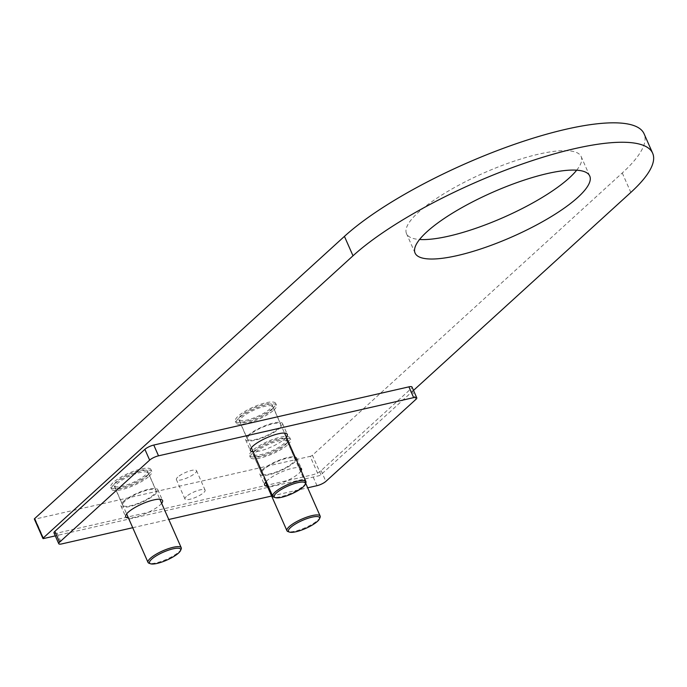 <?xml version="1.0" encoding="UTF-8"?>
<svg xmlns="http://www.w3.org/2000/svg" width="687" height="687" viewBox="0 0 687 687"><rect width="100%" height="100%" fill="white"/><g stroke="black" fill="none" stroke-linecap="round" stroke-linejoin="round"><path stroke-width="0.52" stroke-dasharray="3.44 2.58" d="M186.323 496.555A11.009 2.8 156.2 0 0 184.958 499.011A11.009 2.8 156.2 0 0 196.164 497.139A11.009 2.8 156.2 0 0 205.104 490.132A11.009 2.8 156.2 0 0 197.169 490.724A11.009 2.8 156.2 0 0 186.323 496.555M249.63 434.965A18.274 4.654 156.2 0 0 247.354 439.045A18.274 4.654 156.2 0 0 265.955 435.927A18.274 4.654 156.2 0 0 280.794 424.3A18.274 4.654 156.2 0 0 267.629 425.287A18.274 4.654 156.2 0 0 249.63 434.965M124.94 501.132A18.274 4.654 156.2 0 0 122.664 505.211A18.274 4.654 156.2 0 0 141.264 502.094A18.274 4.654 156.2 0 0 156.095 490.466A18.274 4.654 156.2 0 0 142.939 491.454A18.274 4.654 156.2 0 0 124.94 501.132M263.851 469.444A18.274 4.654 156.2 0 0 261.575 473.523A18.274 4.654 156.2 0 0 280.176 470.406A18.274 4.654 156.2 0 0 295.015 458.779A18.274 4.654 156.2 0 0 281.85 459.758A18.274 4.654 156.2 0 0 263.851 469.444M413.505 390.405L320.966 474.708A1.76 0.447 -23.8 0 1 318.742 475.782L55.295 535.877M576.685 170.187A95.45 24.311 156.2 0 0 581.176 156.602A95.45 24.311 156.2 0 0 512.416 161.746A95.45 24.311 156.2 0 0 418.366 212.335A95.45 24.311 156.2 0 0 406.506 233.64A95.45 24.311 156.2 0 0 419.568 239.48M177.753 477.13A11.009 2.8 156.2 0 0 176.387 479.586A11.009 2.8 156.2 0 0 187.594 477.705A11.009 2.8 156.2 0 0 196.534 470.698A11.009 2.8 156.2 0 0 188.607 471.291A11.009 2.8 156.2 0 0 177.753 477.13M241.06 415.541A18.274 4.654 156.2 0 0 238.784 419.62A18.274 4.654 156.2 0 0 257.385 416.502A18.274 4.654 156.2 0 0 272.224 404.875A18.274 4.654 156.2 0 0 259.059 405.854A18.274 4.654 156.2 0 0 241.06 415.541M116.369 481.707A18.274 4.654 156.2 0 0 114.094 485.778A18.274 4.654 156.2 0 0 132.694 482.669A18.274 4.654 156.2 0 0 147.533 471.033A18.274 4.654 156.2 0 0 134.369 472.021A18.274 4.654 156.2 0 0 116.369 481.707M255.281 450.011A18.274 4.654 156.2 0 0 253.014 454.09A18.274 4.654 156.2 0 0 271.605 450.973A18.274 4.654 156.2 0 0 286.445 439.345A18.274 4.654 156.2 0 0 273.28 440.333A18.274 4.654 156.2 0 0 255.281 450.011M43.702 538.522L35.131 519.097L310.18 456.348L318.742 475.782M320.966 474.708L312.396 455.275L622.259 172.987A175.674 44.741 156.2 0 0 644.08 133.785M312.396 455.275A1.76 0.447 -23.8 0 1 310.18 456.348M35.131 519.097A1.76 0.447 -23.8 0 1 34.35 519.054M284.907 445.305A18.154 4.62 156.2 0 0 287.157 441.26A18.154 4.62 156.2 0 0 268.686 444.352A18.154 4.62 156.2 0 0 253.941 455.91A18.154 4.62 156.2 0 0 267.02 454.931A18.154 4.62 156.2 0 0 284.907 445.305M320.065 517.448A18.154 4.62 -23.8 0 1 317.901 520.128A18.154 4.62 -23.8 0 1 302.22 528.947A18.154 4.62 -23.8 0 1 288.016 531.583M287.956 444.609A22.018 5.608 156.2 0 0 290.695 439.697A22.018 5.608 156.2 0 0 268.291 443.45A22.018 5.608 156.2 0 0 250.403 457.465A22.018 5.608 156.2 0 0 266.264 456.28A22.018 5.608 156.2 0 0 287.956 444.609M287.14 442.746A22.018 5.608 156.2 0 0 289.871 437.834A22.018 5.608 156.2 0 0 267.466 441.586A22.018 5.608 156.2 0 0 249.579 455.601A22.018 5.608 156.2 0 0 265.44 454.416A22.018 5.608 156.2 0 0 287.14 442.746M270.678 410.835A18.154 4.62 156.2 0 0 272.937 406.781A18.154 4.62 156.2 0 0 254.465 409.881A18.154 4.62 156.2 0 0 239.72 421.432A18.154 4.62 156.2 0 0 252.799 420.453A18.154 4.62 156.2 0 0 270.678 410.835M305.835 482.97A18.154 4.62 -23.8 0 1 303.68 485.649A18.154 4.62 -23.8 0 1 287.99 494.468A18.154 4.62 -23.8 0 1 273.795 497.105M273.735 410.139A22.018 5.608 156.2 0 0 276.475 405.227A22.018 5.608 156.2 0 0 254.061 408.98A22.018 5.608 156.2 0 0 236.182 422.994A22.018 5.608 156.2 0 0 252.043 421.809A22.018 5.608 156.2 0 0 273.735 410.139M272.911 408.276A22.018 5.608 156.2 0 0 275.65 403.355A22.018 5.608 156.2 0 0 253.245 407.116A22.018 5.608 156.2 0 0 235.358 421.131A22.018 5.608 156.2 0 0 251.219 419.946A22.018 5.608 156.2 0 0 272.911 408.276M145.988 477.001A18.154 4.62 156.2 0 0 148.246 472.948A18.154 4.62 156.2 0 0 129.774 476.039A18.154 4.62 156.2 0 0 115.03 487.598A18.154 4.62 156.2 0 0 128.1 486.619A18.154 4.62 156.2 0 0 145.988 477.001M181.145 549.136A18.154 4.62 -23.8 0 1 178.989 551.816A18.154 4.62 -23.8 0 1 163.3 560.635A18.154 4.62 -23.8 0 1 149.105 563.271M149.045 476.306A22.018 5.608 156.2 0 0 151.784 471.385A22.018 5.608 156.2 0 0 129.371 475.146A22.018 5.608 156.2 0 0 111.492 489.161A22.018 5.608 156.2 0 0 127.353 487.968A22.018 5.608 156.2 0 0 149.045 476.306M148.22 474.434A22.018 5.608 156.2 0 0 150.96 469.522A22.018 5.608 156.2 0 0 128.555 473.274A22.018 5.608 156.2 0 0 110.667 487.298A22.018 5.608 156.2 0 0 126.528 486.104A22.018 5.608 156.2 0 0 148.22 474.434M248.144 435.309A20.146 5.127 -23.8 0 1 267.99 424.635A20.146 5.127 -23.8 0 1 282.503 423.544A20.146 5.127 -23.8 0 1 266.144 436.365A20.146 5.127 -23.8 0 1 245.645 439.8A20.146 5.127 -23.8 0 1 248.144 435.309M262.365 469.779A20.146 5.127 -23.8 0 1 282.22 459.105A20.146 5.127 -23.8 0 1 296.724 458.014A20.146 5.127 -23.8 0 1 280.365 470.844A20.146 5.127 -23.8 0 1 259.866 474.279A20.146 5.127 -23.8 0 1 262.365 469.779M123.454 501.476A20.146 5.127 -23.8 0 1 143.3 490.793A20.146 5.127 -23.8 0 1 157.812 489.711A20.146 5.127 -23.8 0 1 141.453 502.532A20.146 5.127 -23.8 0 1 120.955 505.967A20.146 5.127 -23.8 0 1 123.454 501.476M53.99 532.923A7.025 1.786 156.2 0 0 57.107 533.112L312.242 474.906A7.025 1.786 156.2 0 0 321.112 470.621L411.144 388.602A7.025 1.786 156.2 0 0 412.02 387.03M286.333 437.155A20.146 5.127 -23.8 0 1 270.901 447.143A20.146 5.127 -23.8 0 1 253.117 451.814M266.195 481.467A20.146 5.127 -23.8 0 1 267.123 480.557A20.146 5.127 -23.8 0 1 283.929 470.999A20.146 5.127 -23.8 0 1 299.807 467.71M301.155 470.758A20.146 5.127 -23.8 0 1 286.196 481.132A20.146 5.127 -23.8 0 1 267.337 486.284M161.643 503.322A20.146 5.127 -23.8 0 1 146.202 513.309A20.146 5.127 -23.8 0 1 128.426 517.972M132.72 527.719L168.779 519.492M271.631 496.031L307.69 487.804M622.259 172.987L630.829 192.42M57.107 533.112L61.856 543.889M316.999 485.683L312.242 474.906M415.901 399.379L411.144 388.602M321.112 470.621L325.87 481.398M589.747 176.027L581.176 156.602M415.077 253.065L406.506 233.64M205.104 490.132L196.534 470.698M184.958 499.011L176.387 479.586M280.794 424.3L272.224 404.875M247.354 439.045L238.784 419.62M156.095 490.466L147.533 471.033M122.664 505.211L114.094 485.778M295.015 458.779L286.445 439.345M261.575 473.523L253.014 454.09M253.941 455.91L265.543 482.214M287.157 441.26L305.698 483.296M249.579 455.601L250.403 457.465M289.871 437.834L290.695 439.697M239.72 421.432L251.322 447.744M272.937 406.781L284.538 433.093M235.358 421.131L236.182 422.994M275.65 403.355L276.475 405.227M115.03 487.598L126.631 513.902M148.246 472.948L159.848 499.251M110.667 487.298L111.492 489.161M150.96 469.522L151.784 471.385M245.645 439.8L250.394 450.578M282.503 423.544L287.26 434.321M259.866 474.279L264.615 485.056M296.724 458.014L301.481 468.792M120.955 505.967L125.704 516.744M157.812 489.711L162.57 500.488"/><path stroke-width="1.03" d="M426.936 231.768A95.45 24.311 156.2 0 0 415.077 253.065A95.45 24.311 156.2 0 0 512.219 236.792A95.45 24.311 156.2 0 0 589.747 176.027A95.45 24.311 156.2 0 0 520.986 181.179A95.45 24.311 156.2 0 0 426.936 231.768M55.295 535.877L43.702 538.522A1.76 0.447 -23.8 0 1 42.92 538.479A1.76 0.447 -23.8 0 1 43.135 538.084L353.006 255.796A175.674 44.741 -23.8 0 1 526.105 162.69A175.674 44.741 -23.8 0 1 652.65 153.218A175.674 44.741 -23.8 0 1 630.829 192.42L413.505 390.405M419.568 239.48A95.45 24.311 156.2 0 0 503.648 217.358A95.45 24.311 156.2 0 0 576.685 170.187M652.65 153.218L644.08 133.785A175.674 44.741 156.2 0 0 517.534 143.265A175.674 44.741 156.2 0 0 344.436 236.371L34.565 518.659L43.135 538.084M42.92 538.479L34.35 519.054A1.76 0.447 -23.8 0 1 34.565 518.659M289.476 532.09L288.016 531.583A18.154 4.62 -23.8 0 1 286.934 530.725A18.154 4.62 -23.8 0 1 301.679 519.166A18.154 4.62 -23.8 0 1 320.159 516.074A18.154 4.62 -23.8 0 1 320.065 517.448L319.455 518.865A16.977 4.328 -23.8 0 1 317.428 521.373A16.977 4.328 -23.8 0 1 302.761 529.625A16.977 4.328 -23.8 0 1 289.476 532.09A16.977 4.328 -23.8 0 1 302.263 520.48A16.977 4.328 -23.8 0 1 319.455 518.865M275.255 497.611L273.795 497.105A18.154 4.62 -23.8 0 1 272.713 496.254A18.154 4.62 -23.8 0 1 287.458 484.696A18.154 4.62 -23.8 0 1 305.93 481.596A18.154 4.62 -23.8 0 1 305.835 482.97L305.234 484.395A16.977 4.328 -23.8 0 1 303.207 486.894A16.977 4.328 -23.8 0 1 288.54 495.147A16.977 4.328 -23.8 0 1 275.255 497.611A16.977 4.328 -23.8 0 1 288.033 486.001A16.977 4.328 -23.8 0 1 305.234 484.395M150.565 563.778L149.105 563.271A18.154 4.62 -23.8 0 1 148.023 562.413A18.154 4.62 -23.8 0 1 162.767 550.862A18.154 4.62 -23.8 0 1 181.239 547.762A18.154 4.62 -23.8 0 1 181.145 549.136L180.544 550.553A16.977 4.328 -23.8 0 1 178.517 553.061A16.977 4.328 -23.8 0 1 163.85 561.313A16.977 4.328 -23.8 0 1 150.565 563.778A16.977 4.328 -23.8 0 1 163.343 552.168A16.977 4.328 -23.8 0 1 180.544 550.553M54.866 531.36A7.025 1.786 156.2 0 0 53.99 532.923L58.747 543.7A7.025 1.786 -23.8 0 1 59.614 542.137L54.866 531.36L144.897 449.341L149.646 460.118L59.614 542.137M408.902 386.85L413.66 397.627A7.025 1.786 -23.8 0 1 416.769 397.807L412.02 387.03A7.025 1.786 156.2 0 0 408.902 386.85L153.768 445.047A7.025 1.786 156.2 0 0 144.897 449.341M253.117 451.814A20.146 5.127 -23.8 0 1 250.394 450.578A20.146 5.127 -23.8 0 1 252.902 446.086A20.146 5.127 -23.8 0 1 272.748 435.412A20.146 5.127 -23.8 0 1 287.26 434.321A20.146 5.127 -23.8 0 1 286.333 437.155M299.807 467.71A20.146 5.127 -23.8 0 1 301.481 468.792A20.146 5.127 -23.8 0 1 301.155 470.758M267.337 486.284A20.146 5.127 -23.8 0 1 264.615 485.056A20.146 5.127 -23.8 0 1 266.195 481.467M128.426 517.972A20.146 5.127 -23.8 0 1 125.704 516.744A20.146 5.127 -23.8 0 1 128.211 512.244A20.146 5.127 -23.8 0 1 148.057 501.57A20.146 5.127 -23.8 0 1 162.57 500.488A20.146 5.127 -23.8 0 1 161.643 503.322M58.747 543.7A7.025 1.786 -23.8 0 0 61.856 543.889L132.72 527.719M168.779 519.492L271.631 496.031M307.69 487.804L316.999 485.683A7.025 1.786 -23.8 0 0 325.87 481.398L415.901 399.379A7.025 1.786 -23.8 0 0 416.769 397.807M149.646 460.118A7.025 1.786 -23.8 0 1 158.517 455.824L153.768 445.047M413.66 397.627L158.517 455.824M353.006 255.796L344.436 236.371M265.543 482.214L286.934 530.725M305.698 483.296L320.159 516.074M251.322 447.744L272.713 496.254M284.538 433.093L305.93 481.596M126.631 513.902L148.023 562.413M159.848 499.251L181.239 547.762"/></g></svg>
